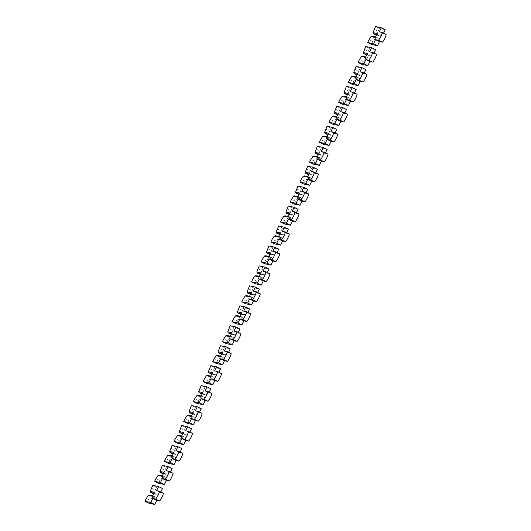 <?xml version="1.0" encoding="UTF-8"?>
<svg xmlns="http://www.w3.org/2000/svg" width="531" height="531" viewBox="0 0 531 531"><rect width="100%" height="100%" fill="white"/><g stroke="black" fill="none" stroke-linecap="round" stroke-linejoin="round"><path stroke-width="0.4" stroke-dasharray="2.65 1.99" d="M148.886 503.215L152.278 497.335L152.039 496.319L149.47 495.058M150.24 500.421L146.297 498.483M152.039 496.319L156.054 497.169L153.486 495.908L152.457 496.266M152.716 495.742L153.486 495.908M153.97 493.153L157.309 494.573L158.338 494.215L154.216 493.345L155.278 490.053L151.328 488.115M153.658 493.803L157.309 494.573M153.293 493.73L154.216 493.345M152.278 497.335L156.406 498.204L158.338 494.215M155.278 490.053L156.632 487.259L162.479 488.493M160.8 491.952L160.488 492.582L163.276 493.166M156.632 487.259L152.689 485.321M160.488 492.582L156.545 490.644M154.395 492.277L154.747 493.312M156.406 498.204L156.054 497.169M158.57 483.27L161.968 477.389L161.723 476.373L159.161 475.112M159.924 480.475L155.981 478.537M161.723 476.373L165.738 477.223L163.176 475.962L162.141 476.32M162.4 475.796L163.176 475.962M163.654 473.207L166.999 474.628L168.028 474.269L163.9 473.4L164.962 470.108L161.019 468.163M163.342 473.858L166.999 474.628M162.984 473.785L163.9 473.4M161.968 477.389L166.09 478.258L168.028 474.269M164.962 470.108L166.316 467.313L172.163 468.548M170.484 471.999L170.179 472.636L172.96 473.221M166.316 467.313L162.373 465.375M170.179 472.636L166.23 470.698M164.079 472.331L164.431 473.367M166.09 478.258L165.738 477.223M168.254 463.324L171.652 457.443L171.407 456.428L168.845 455.167M169.608 460.53L165.665 458.592M171.407 456.428L175.422 457.277L172.86 456.016L171.832 456.375M172.084 455.85L172.86 456.016M173.345 453.262L176.684 454.682L177.712 454.324L173.591 453.454L174.646 450.155L170.703 448.217M173.026 453.912L176.684 454.682M172.668 453.832L173.591 453.454M171.652 457.443L175.774 458.313L177.712 454.324M174.646 450.155L176 447.367L181.848 448.602M180.168 452.054L179.863 452.691L182.644 453.275M176 447.367L172.057 445.429M179.863 452.691L175.92 450.753M173.77 452.385L174.115 453.421M175.774 458.313L175.422 457.277M177.938 443.378L181.336 437.498L181.091 436.482L178.529 435.221M179.292 440.584L175.349 438.646M181.091 436.482L185.107 437.332L182.545 436.07L181.516 436.429M181.768 435.905L182.545 436.07M183.029 433.309L186.368 434.736L187.397 434.378L183.275 433.508L184.33 430.21L180.387 428.271M182.71 433.966L186.368 434.736M182.352 433.887L183.275 433.508M181.336 437.498L185.458 438.367L187.397 434.378M184.33 430.21L185.691 427.422L191.532 428.656M189.852 432.108L189.547 432.745L192.335 433.329M185.691 427.422L181.741 425.484M189.547 432.745L185.604 430.8M183.454 432.44L183.806 433.475M185.458 438.367L185.107 437.332M187.622 423.433L191.021 417.552L190.782 416.536L188.213 415.275M188.983 420.638L185.034 418.7M190.782 416.536L194.791 417.386L192.229 416.125L191.2 416.483M191.452 415.959L192.229 416.125M192.713 413.364L196.052 414.791L197.081 414.432L192.959 413.563L194.014 410.264L190.071 408.326M192.395 414.021L196.052 414.791M192.036 413.941L192.959 413.563M191.021 417.552L195.142 418.421L197.081 414.432M194.014 410.264L195.375 407.469L201.216 408.704M199.543 412.162L199.231 412.793L202.019 413.383M195.375 407.469L191.425 405.531M199.231 412.793L195.289 410.855M193.138 412.494L193.49 413.53M195.142 418.421L194.791 417.386M197.313 403.48L200.705 397.606L200.466 396.591L197.904 395.329M198.667 400.693L194.724 398.754M200.466 396.591L204.481 397.434L201.913 396.179L200.884 396.538M201.143 396.013L201.913 396.179M202.397 393.418L205.736 394.845L206.765 394.487L202.643 393.617L203.705 390.318L199.756 388.38M202.085 394.068L205.736 394.845M201.72 393.995L202.643 393.617M200.705 397.606L204.833 398.476L206.765 394.487M203.705 390.318L205.059 387.524L210.907 388.758M209.227 392.217L208.915 392.847L211.703 393.438M205.059 387.524L201.116 385.586M208.915 392.847L204.973 390.909M202.822 392.548L203.174 393.584M204.833 398.476L204.481 397.434M206.997 383.535L210.395 377.654L210.15 376.645L207.588 375.384M208.351 380.747L204.408 378.809M210.15 376.645L214.166 377.488L211.603 376.227L210.575 376.585M210.827 376.067L211.603 376.227M212.081 373.472L215.427 374.899L216.456 374.541L212.334 373.665L213.389 370.372L209.446 368.434M211.769 374.123L215.427 374.899M211.411 374.05L212.334 373.665M210.395 377.654L214.517 378.53L216.456 374.541M213.389 370.372L214.743 367.578L220.591 368.813M218.911 372.271L218.606 372.901L221.387 373.492M214.743 367.578L210.8 365.64M218.606 372.901L214.657 370.963M212.506 372.596L212.858 373.638M214.517 378.53L214.166 377.488M216.681 363.589L220.08 357.708L219.834 356.693L217.272 355.438M218.035 360.795L214.093 358.856M219.834 356.693L223.85 357.542L221.288 356.281L220.259 356.64M220.511 356.122L221.288 356.281M221.772 353.527L225.111 354.947L226.14 354.589L222.018 353.719L223.073 350.427L219.13 348.489M221.454 354.177L225.111 354.947M221.095 354.104L222.018 353.719M220.08 357.708L224.201 358.578L226.14 354.589M223.073 350.427L224.427 347.632L230.275 348.867M228.595 352.325L228.29 352.956L231.071 353.546M224.427 347.632L220.484 345.694M228.29 352.956L224.347 351.018M222.197 352.65L222.549 353.692M224.201 358.578L223.85 357.542M226.365 343.643L229.764 337.762L229.518 336.747L226.956 335.486M227.719 340.849L223.777 338.911M229.518 336.747L233.534 337.597L230.972 336.335L229.943 336.694M230.195 336.169L230.972 336.335M231.456 333.581L234.795 335.001L235.824 334.643L231.702 333.773L232.757 330.481L228.815 328.543M231.138 334.231L234.795 335.001M230.779 334.158L231.702 333.773M229.764 337.762L233.886 338.632L235.824 334.643M232.757 330.481L234.118 327.687L239.959 328.921M238.28 332.379L237.974 333.01L240.762 333.594M234.118 327.687L230.169 325.749M237.974 333.01L234.032 331.072M231.881 332.705L232.233 333.74M233.886 338.632L233.534 337.597M236.049 323.698L239.448 317.817L239.209 316.801L236.64 315.54M237.41 320.903L233.461 318.965M239.209 316.801L243.225 317.651L240.656 316.39L239.627 316.748M239.879 316.224L240.656 316.39M241.14 313.635L244.479 315.056L245.508 314.697L241.386 313.828L242.441 310.535L238.499 308.591M240.822 314.286L244.479 315.056M240.463 314.213L241.386 313.828M239.448 317.817L243.57 318.686L245.508 314.697M242.441 310.535L243.802 307.741L249.643 308.976M247.97 312.427L247.658 313.064L250.446 313.648M243.802 307.741L239.859 305.803M247.658 313.064L243.716 311.126M241.565 312.759L241.917 313.794M243.57 318.686L243.225 317.651M245.74 303.752L249.139 297.871L248.893 296.856L246.331 295.594M247.094 300.958L243.152 299.019M248.893 296.856L252.909 297.705L250.34 296.444L249.311 296.802M249.57 296.278L250.34 296.444M250.824 293.689L254.163 295.11L255.199 294.751L251.07 293.882L252.132 290.583L248.183 288.645M250.513 294.34L254.163 295.11M250.154 294.26L251.07 293.882M249.139 297.871L253.26 298.741L255.199 294.751M252.132 290.583L253.486 287.795L259.334 289.03M257.654 292.481L257.349 293.119L260.13 293.703M253.486 287.795L249.543 285.857M257.349 293.119L253.4 291.18M251.249 292.813L251.601 293.849M253.26 298.741L252.909 297.705M255.424 283.806L258.823 277.925L258.577 276.91L256.015 275.649M256.778 281.012L252.836 279.074M258.577 276.91L262.593 277.759L260.031 276.498L259.002 276.857M259.254 276.332L260.031 276.498M260.515 273.737L263.854 275.164L264.883 274.806L260.761 273.936L261.816 270.637L257.874 268.699M260.197 274.394L263.854 275.164M259.838 274.315L260.761 273.936M258.823 277.925L262.945 278.795L264.883 274.806M261.816 270.637L263.17 267.85L269.018 269.084M267.339 272.536L267.033 273.173L269.814 273.757M263.17 267.85L259.228 265.912M267.033 273.173L263.084 271.228M260.933 272.868L261.285 273.903M262.945 278.795L262.593 277.759M265.108 263.861L268.507 257.98L268.261 256.964L265.699 255.703M266.462 261.066L262.52 259.128M268.261 256.964L272.277 257.814L269.715 256.553L268.686 256.911M268.938 256.387L269.715 256.553M270.199 253.791L273.538 255.219L274.567 254.86L270.445 253.991L271.5 250.692L267.558 248.754M269.881 254.449L273.538 255.219M269.522 254.369L270.445 253.991M268.507 257.98L272.629 258.849L274.567 254.86M271.5 250.692L272.854 247.897L278.702 249.132M277.023 252.59L276.717 253.221L279.498 253.811M272.854 247.897L268.912 245.959M276.717 253.221L272.775 251.282M270.624 252.922L270.976 253.957M272.629 258.849L272.277 257.814M274.792 243.908L278.191 238.034L277.945 237.018L275.383 235.757M276.153 241.12L272.204 239.182M277.945 237.018L281.961 237.861L279.399 236.607L278.37 236.965M278.622 236.441L279.399 236.607M279.883 233.846L283.222 235.273L284.251 234.914L280.129 234.045L281.184 230.746L277.242 228.808M279.565 234.496L283.222 235.273M279.206 234.423L280.129 234.045M278.191 238.034L282.313 238.904L284.251 234.914M281.184 230.746L282.545 227.952L288.386 229.186M286.707 232.644L286.401 233.275L289.189 233.866M282.545 227.952L278.596 226.014M286.401 233.275L282.459 231.337M280.308 232.976L280.66 234.012M282.313 238.904L281.961 237.861M284.477 223.963L287.875 218.082L287.636 217.073L285.067 215.812M285.837 221.175L281.888 219.237M287.636 217.073L291.652 217.916L289.083 216.655L288.054 217.013M288.306 216.495L289.083 216.655M289.568 213.9L292.906 215.327L293.935 214.969L289.813 214.093L290.875 210.8L286.926 208.862M289.249 214.551L292.906 215.327M288.891 214.478L289.813 214.093M287.875 218.082L292.004 218.958L293.935 214.969M290.875 210.8L292.229 208.006L298.077 209.241M296.398 212.699L296.086 213.329L298.873 213.92M292.229 208.006L288.287 206.068M296.086 213.329L292.143 211.391M289.992 213.024L290.344 214.066M292.004 218.958L291.652 217.916M294.167 204.017L297.566 198.136L297.32 197.12L294.758 195.866M295.521 201.222L291.579 199.284M297.32 197.12L301.336 197.97L298.774 196.709L297.738 197.067M297.997 196.55L298.774 196.709M299.252 193.954L302.597 195.375L303.626 195.016L299.497 194.147L300.559 190.855L296.61 188.917M298.94 194.605L302.597 195.375M298.581 194.532L299.497 194.147M297.566 198.136L301.688 199.006L303.626 195.016M300.559 190.855L301.913 188.06L307.761 189.295M306.082 192.753L305.776 193.384L308.557 193.974M301.913 188.06L297.971 186.122M305.776 193.384L301.827 191.445M299.676 193.078L300.028 194.12M301.688 199.006L301.336 197.97M303.851 184.071L307.25 178.19L307.004 177.175L304.442 175.914M305.206 181.277L301.263 179.339M307.004 177.175L311.02 178.024L308.458 176.763L307.429 177.122M307.681 176.597L308.458 176.763M308.942 174.009L312.281 175.429L313.31 175.071L309.188 174.201L310.243 170.909L306.301 168.971M308.624 174.659L312.281 175.429M308.265 174.586L309.188 174.201M307.25 178.19L311.372 179.06L313.31 175.071M310.243 170.909L311.597 168.115L317.445 169.349M315.766 172.807L315.46 173.438L318.242 174.022M311.597 168.115L307.655 166.176M315.46 173.438L311.518 171.5M309.367 173.133L309.712 174.168M311.372 179.06L311.02 178.024M313.536 164.125L316.934 158.245L316.688 157.229L314.126 155.968M314.89 161.331L310.947 159.393M316.688 157.229L320.704 158.079L318.142 156.818L317.113 157.176M317.365 156.652L318.142 156.818M318.627 154.063L321.965 155.483L322.994 155.125L318.872 154.255L319.927 150.963L315.985 149.019M318.308 154.713L321.965 155.483M317.95 154.64L318.872 154.255M316.934 158.245L321.056 159.114L322.994 155.125M319.927 150.963L321.282 148.169L327.129 149.403M325.45 152.855L325.145 153.492L327.932 154.076M321.282 148.169L317.339 146.231M325.145 153.492L321.202 151.554M319.051 153.187L319.403 154.222M321.056 159.114L320.704 158.079M323.22 144.18L326.618 138.299L326.379 137.283L323.81 136.022M324.58 141.385L320.631 139.447M326.379 137.283L330.388 138.133L327.826 136.872L326.797 137.23M327.05 136.706L327.826 136.872M328.311 134.117L331.649 135.538L332.678 135.179L328.556 134.31L329.612 131.011L325.669 129.073M327.992 134.768L331.649 135.538M327.634 134.688L328.556 134.31M326.618 138.299L330.74 139.168L332.678 135.179M329.612 131.011L330.972 128.223L336.813 129.458M335.141 132.909L334.829 133.546L337.616 134.131M330.972 128.223L327.023 126.285M334.829 133.546L330.886 131.608M328.735 133.241L329.087 134.277M330.74 139.168L330.388 138.133M332.91 124.234L336.302 118.353L336.063 117.338L333.495 116.077M334.264 121.44L330.322 119.502M336.063 117.338L340.079 118.187L337.51 116.926L336.481 117.285M336.74 116.76L337.51 116.926M337.995 114.165L341.333 115.592L342.362 115.234L338.24 114.364L339.302 111.065L335.353 109.127M337.683 114.822L341.333 115.592M337.318 114.742L338.24 114.364M336.302 118.353L340.431 119.223L342.362 115.234M339.302 111.065L340.656 108.278L346.504 109.512M344.825 112.964L344.513 113.601L347.301 114.185M340.656 108.278L336.714 106.339M344.513 113.601L340.57 111.656M338.42 113.295L338.771 114.331M340.431 119.223L340.079 118.187M342.595 104.288L345.993 98.408L345.747 97.392L343.185 96.131M343.949 101.494L340.006 99.556M345.747 97.392L349.763 98.242L347.201 96.981L346.172 97.339M346.424 96.815L347.201 96.981M347.679 94.219L351.024 95.646L352.053 95.288L347.931 94.418L348.986 91.12L345.044 89.181M347.367 94.876L351.024 95.646M347.008 94.797L347.931 94.418M345.993 98.408L350.115 99.277L352.053 95.288M348.986 91.12L350.341 88.325L356.188 89.56M354.509 93.018L354.204 93.648L356.985 94.239M350.341 88.325L346.398 86.387M354.204 93.648L350.254 91.71M348.104 93.35L348.455 94.385M350.115 99.277L349.763 98.242M352.279 84.336L355.677 78.462L355.431 77.446L352.869 76.185M353.633 81.548L349.69 79.61M355.431 77.446L359.447 78.289L356.885 77.035L355.856 77.393M356.109 76.869L356.885 77.035M357.37 74.274L360.708 75.701L361.737 75.342L357.615 74.473L358.671 71.174L354.728 69.236M357.051 74.924L360.708 75.701M356.693 74.851L357.615 74.473M355.677 78.462L359.799 79.331L361.737 75.342M358.671 71.174L360.025 68.38L365.872 69.614M364.193 73.072L363.888 73.703L366.669 74.294M360.025 68.38L356.082 66.441M363.888 73.703L359.945 71.765M357.794 73.404L358.14 74.44M359.799 79.331L359.447 78.289M361.963 64.39L365.361 58.51L365.116 57.501L362.554 56.24M363.317 61.603L359.374 59.664M365.116 57.501L369.131 58.344L366.569 57.082L365.54 57.441M365.793 56.923L366.569 57.082M367.054 54.328L370.392 55.755L371.421 55.397L367.299 54.52L368.355 51.228L364.412 49.29M366.735 54.978L370.392 55.755M366.377 54.905L367.299 54.52M365.361 58.51L369.483 59.386L371.421 55.397M368.355 51.228L369.715 48.434L375.556 49.668M373.877 53.127L373.572 53.757L376.36 54.348M369.715 48.434L365.766 46.496M373.572 53.757L369.629 51.819M367.479 53.452L367.83 54.494M369.483 59.386L369.131 58.344M371.647 44.445L375.045 38.564L374.806 37.548L372.238 36.294M373.008 41.65L369.058 39.712M374.806 37.548L378.815 38.398L376.253 37.137L375.225 37.495M375.477 36.978L376.253 37.137M376.738 34.382L380.077 35.803L381.105 35.444L376.983 34.575L378.039 31.283L374.096 29.344M376.419 35.033L380.077 35.803M376.061 34.96L376.983 34.575M375.045 38.564L379.167 39.433L381.105 35.444M378.039 31.283L379.399 28.488L385.24 29.723M383.568 33.181L383.256 33.811L386.044 34.402M379.399 28.488L375.45 26.55M383.256 33.811L379.313 31.873M377.163 33.506L377.514 34.548M379.167 39.433L378.815 38.398"/><path stroke-width="0.8" d="M146.297 498.483L148.335 495.396L152.457 496.266L154.395 492.277L150.273 491.407L152.689 485.321L158.53 486.555L156.545 490.644L159.333 491.228A4.328 0.597 116.2 0 1 159.353 491.235A4.328 0.597 116.2 0 1 158.012 495.317A4.328 0.597 116.2 0 1 155.556 499.007L152.769 498.423L150.784 502.512L144.936 501.277L146.297 498.483M152.716 495.742L149.47 495.058L148.335 495.396M153.658 493.803L150.731 492.469L153.97 493.153M150.273 491.407L150.731 492.469M158.53 486.555L162.479 488.493L160.8 491.952M163.296 493.18L159.353 491.235L163.276 493.166A4.328 0.597 116.2 0 1 163.296 493.18A4.328 0.597 116.2 0 1 161.955 497.255A4.328 0.597 116.2 0 1 159.499 500.945L156.711 500.361L154.727 504.45L148.886 503.215L144.936 501.277M156.711 500.361L152.769 498.423M154.727 504.45L150.784 502.512M155.981 478.537L158.019 475.451L162.141 476.32L164.079 472.331L159.957 471.462L162.373 465.375L168.221 466.61L166.23 470.698L169.017 471.282A4.328 0.597 116.2 0 1 169.037 471.289A4.328 0.597 116.2 0 1 167.696 475.371A4.328 0.597 116.2 0 1 165.241 479.062L162.453 478.477L160.468 482.566L154.621 481.332L155.981 478.537M162.4 475.796L159.161 475.112L158.019 475.451M163.342 473.858L160.415 472.524L163.654 473.207M159.957 471.462L160.415 472.524M168.221 466.61L172.163 468.548L170.484 471.999M169.05 471.302L172.96 473.221A4.328 0.597 116.2 0 1 172.98 473.227A4.328 0.597 116.2 0 1 171.639 477.309A4.328 0.597 116.2 0 1 169.183 481L166.402 480.416L164.411 484.504L158.57 483.27L154.621 481.332M166.402 480.416L162.453 478.477M164.411 484.504L160.468 482.566M165.665 458.592L167.71 455.505L171.832 456.375L173.77 452.385L169.641 451.516L172.057 445.429L177.905 446.664L175.92 450.753L178.701 451.337A4.328 0.597 116.2 0 1 178.721 451.343A4.328 0.597 116.2 0 1 177.381 455.419A4.328 0.597 116.2 0 1 174.925 459.116L172.137 458.532L170.152 462.62L164.311 461.386L165.665 458.592M172.084 455.85L168.845 455.167L167.71 455.505M173.026 453.912L170.106 452.578L173.345 453.262M169.641 451.516L170.106 452.578M177.905 446.664L181.848 448.602L180.168 452.054M178.741 451.357L182.644 453.275A4.328 0.597 116.2 0 1 182.664 453.282A4.328 0.597 116.2 0 1 181.323 457.364A4.328 0.597 116.2 0 1 178.867 461.054L176.086 460.47L174.102 464.559L168.254 463.324L164.311 461.386M176.086 460.47L172.137 458.532M174.102 464.559L170.152 462.62M175.349 438.646L177.394 435.559L181.516 436.429L183.454 432.44L179.332 431.57L181.741 425.484L187.589 426.712L185.604 430.8L188.386 431.391A4.328 0.597 116.2 0 1 188.405 431.398A4.328 0.597 116.2 0 1 187.065 435.473A4.328 0.597 116.2 0 1 184.609 439.17L181.828 438.579L179.843 442.675L173.995 441.44L175.349 438.646M181.768 435.905L178.529 435.221L177.394 435.559M182.71 433.966L179.79 432.626L183.029 433.309M179.332 431.57L179.79 432.626M187.589 426.712L191.532 428.656L189.852 432.108M188.425 431.411L192.335 433.329A4.328 0.597 116.2 0 1 192.355 433.336A4.328 0.597 116.2 0 1 191.007 437.411A4.328 0.597 116.2 0 1 188.551 441.108L185.77 440.524L183.786 444.613L177.938 443.378L173.995 441.44M185.77 440.524L181.828 438.579M183.786 444.613L179.843 442.675M185.034 418.7L187.078 415.614L191.2 416.483L193.138 412.494L189.016 411.625L191.425 405.531L197.273 406.766L195.289 410.855L198.07 411.445A4.328 0.597 116.2 0 1 198.09 411.452A4.328 0.597 116.2 0 1 196.749 415.527A4.328 0.597 116.2 0 1 194.293 419.224L191.512 418.634L189.527 422.722L183.68 421.488L185.034 418.7M191.452 415.959L188.213 415.275L187.078 415.614M192.395 414.021L189.474 412.68L192.713 413.364M189.016 411.625L189.474 412.68M197.273 406.766L201.216 408.704L199.543 412.162M202.039 413.39L198.09 411.452L202.019 413.383A4.328 0.597 116.2 0 1 202.039 413.39A4.328 0.597 116.2 0 1 200.698 417.466A4.328 0.597 116.2 0 1 198.242 421.163L195.454 420.572L193.47 424.661L187.622 423.433L183.68 421.488M195.454 420.572L191.512 418.634M193.47 424.661L189.527 422.722M194.724 398.754L196.762 395.661L200.884 396.538L202.822 392.548L198.7 391.672L201.116 385.586L206.957 386.82L204.973 390.909L207.76 391.5A4.328 0.597 116.2 0 1 207.78 391.506A4.328 0.597 116.2 0 1 206.44 395.582A4.328 0.597 116.2 0 1 203.984 399.279L201.196 398.688L199.211 402.777L193.364 401.542L194.724 398.754M201.143 396.013L197.904 395.329L196.762 395.661M202.085 394.068L199.158 392.734L202.397 393.418M198.7 391.672L199.158 392.734M206.957 386.82L210.907 388.758L209.227 392.217M211.723 393.444L207.78 391.506L211.703 393.438A4.328 0.597 116.2 0 1 211.723 393.444A4.328 0.597 116.2 0 1 210.382 397.52A4.328 0.597 116.2 0 1 207.926 401.217L205.139 400.626L203.154 404.715L197.313 403.48L193.364 401.542M205.139 400.626L201.196 398.688M203.154 404.715L199.211 402.777M204.408 378.809L206.446 375.716L210.575 376.585L212.506 372.596L208.384 371.727L210.8 365.64L216.648 366.875L214.657 370.963L217.445 371.554A4.328 0.597 116.2 0 1 217.464 371.561A4.328 0.597 116.2 0 1 216.124 375.636A4.328 0.597 116.2 0 1 213.668 379.333L210.88 378.742L208.895 382.831L203.054 381.597L204.408 378.809M210.827 376.067L207.588 375.384L206.446 375.716M211.769 374.123L208.842 372.789L212.081 373.472M208.384 371.727L208.842 372.789M216.648 366.875L220.591 368.813L218.911 372.271M221.407 373.499L217.464 371.561L221.387 373.492A4.328 0.597 116.2 0 1 221.407 373.499A4.328 0.597 116.2 0 1 220.066 377.574A4.328 0.597 116.2 0 1 217.61 381.271L214.829 380.681L212.838 384.769L206.997 383.535L203.054 381.597M214.829 380.681L210.88 378.742M212.838 384.769L208.895 382.831M214.093 358.856L216.137 355.77L220.259 356.64L222.197 352.65L218.068 351.781L220.484 345.694L226.332 346.929L224.347 351.018L227.129 351.608A4.328 0.597 116.2 0 1 227.149 351.615A4.328 0.597 116.2 0 1 225.808 355.69A4.328 0.597 116.2 0 1 223.352 359.387L220.571 358.797L218.58 362.885L212.739 361.651L214.093 358.856M220.511 356.122L217.272 355.438L216.137 355.77M221.454 354.177L218.533 352.843L221.772 353.527M218.068 351.781L218.533 352.843M226.332 346.929L230.275 348.867L228.595 352.325M227.168 351.622L231.071 353.546A4.328 0.597 116.2 0 1 231.091 353.553A4.328 0.597 116.2 0 1 229.75 357.628A4.328 0.597 116.2 0 1 227.295 361.326L224.513 360.735L222.529 364.824L216.681 363.589L212.739 361.651M224.513 360.735L220.571 358.797M222.529 364.824L218.58 362.885M223.777 338.911L225.821 335.824L229.943 336.694L231.881 332.705L227.759 331.835L230.169 325.749L236.016 326.983L234.032 331.072L236.813 331.656A4.328 0.597 116.2 0 1 236.833 331.663A4.328 0.597 116.2 0 1 235.492 335.745A4.328 0.597 116.2 0 1 233.036 339.435L230.255 338.851L228.27 342.94L222.423 341.705L223.777 338.911M230.195 336.169L226.956 335.486L225.821 335.824M231.138 334.231L228.217 332.897L231.456 333.581M227.759 331.835L228.217 332.897M236.016 326.983L239.959 328.921L238.28 332.379M236.853 331.676L240.762 333.594A4.328 0.597 116.2 0 1 240.782 333.607A4.328 0.597 116.2 0 1 239.435 337.683A4.328 0.597 116.2 0 1 236.985 341.373L234.198 340.789L232.213 344.878L226.365 343.643L222.423 341.705M234.198 340.789L230.255 338.851M232.213 344.878L228.27 342.94M233.461 318.965L235.505 315.879L239.627 316.748L241.565 312.759L237.443 311.889L239.859 305.803L245.7 307.037L243.716 311.126L246.503 311.71A4.328 0.597 116.2 0 1 246.523 311.717A4.328 0.597 116.2 0 1 245.176 315.799A4.328 0.597 116.2 0 1 242.72 319.489L239.939 318.905L237.954 322.994L232.107 321.759L233.461 318.965M239.879 316.224L236.64 315.54L235.505 315.879M240.822 314.286L237.901 312.951L241.14 313.635M237.443 311.889L237.901 312.951M245.7 307.037L249.643 308.976L247.97 312.427M246.537 311.73L250.446 313.648A4.328 0.597 116.2 0 1 250.466 313.655A4.328 0.597 116.2 0 1 249.125 317.737A4.328 0.597 116.2 0 1 246.669 321.428L243.882 320.843L241.897 324.932L236.049 323.698L232.107 321.759M243.882 320.843L239.939 318.905M241.897 324.932L237.954 322.994M243.152 299.019L245.189 295.933L249.311 296.802L251.249 292.813L247.127 291.944L249.543 285.857L255.384 287.092L253.4 291.18L256.188 291.765A4.328 0.597 116.2 0 1 256.207 291.771A4.328 0.597 116.2 0 1 254.867 295.847A4.328 0.597 116.2 0 1 252.411 299.544L249.623 298.96L247.638 303.048L241.791 301.814L243.152 299.019M249.57 296.278L246.331 295.594L245.189 295.933M250.513 294.34L247.585 293.006L250.824 293.689M247.127 291.944L247.585 293.006M255.384 287.092L259.334 289.03L257.654 292.481M260.15 293.709L256.207 291.771L260.13 293.703A4.328 0.597 116.2 0 1 260.15 293.709A4.328 0.597 116.2 0 1 258.809 297.791A4.328 0.597 116.2 0 1 256.354 301.482L253.566 300.898L251.581 304.986L245.74 303.752L241.791 301.814M253.566 300.898L249.623 298.96M251.581 304.986L247.638 303.048M252.836 279.074L254.873 275.987L259.002 276.857L260.933 272.868L256.812 271.998L259.228 265.912L265.075 267.139L263.084 271.228L265.872 271.819A4.328 0.597 116.2 0 1 265.892 271.826A4.328 0.597 116.2 0 1 264.551 275.901A4.328 0.597 116.2 0 1 262.095 279.598L259.307 279.007L257.323 283.103L251.482 281.868L252.836 279.074M259.254 276.332L256.015 275.649L254.873 275.987M260.197 274.394L257.269 273.053L260.515 273.737M256.812 271.998L257.269 273.053M265.075 267.139L269.018 269.084L267.339 272.536M269.834 273.764L265.892 271.826L269.814 273.757A4.328 0.597 116.2 0 1 269.834 273.764A4.328 0.597 116.2 0 1 268.494 277.839A4.328 0.597 116.2 0 1 266.038 281.536L263.257 280.952L261.272 285.041L255.424 283.806L251.482 281.868M263.257 280.952L259.307 279.007M261.272 285.041L257.323 283.103M262.52 259.128L264.564 256.042L268.686 256.911L270.624 252.922L266.502 252.052L268.912 245.959L274.759 247.194L272.775 251.282L275.556 251.873A4.328 0.597 116.2 0 1 275.576 251.88A4.328 0.597 116.2 0 1 274.235 255.955A4.328 0.597 116.2 0 1 271.779 259.652L268.998 259.062L267.007 263.15L261.166 261.916L262.52 259.128M268.938 256.387L265.699 255.703L264.564 256.042M269.881 254.449L266.96 253.108L270.199 253.791M266.502 252.052L266.96 253.108M274.759 247.194L278.702 249.132L277.023 252.59M279.518 253.818L275.576 251.88L279.498 253.811A4.328 0.597 116.2 0 1 279.518 253.818A4.328 0.597 116.2 0 1 278.178 257.893A4.328 0.597 116.2 0 1 275.722 261.591L272.941 261L270.956 265.088L265.108 263.861L261.166 261.916M272.941 261L268.998 259.062M270.956 265.088L267.007 263.15M272.204 239.182L274.248 236.089L278.37 236.965L280.308 232.976L276.186 232.1L278.596 226.014L284.443 227.248L282.459 231.337L285.24 231.928A4.328 0.597 116.2 0 1 285.26 231.934A4.328 0.597 116.2 0 1 283.919 236.01A4.328 0.597 116.2 0 1 281.463 239.707L278.682 239.116L276.697 243.205L270.85 241.97L272.204 239.182M278.622 236.441L275.383 235.757L274.248 236.089M279.565 234.496L276.644 233.162L279.883 233.846M276.186 232.1L276.644 233.162M284.443 227.248L288.386 229.186L286.707 232.644M285.28 231.947L289.189 233.866A4.328 0.597 116.2 0 1 289.209 233.872A4.328 0.597 116.2 0 1 287.868 237.948A4.328 0.597 116.2 0 1 285.412 241.645L282.625 241.054L280.64 245.143L274.792 243.908L270.85 241.97M282.625 241.054L278.682 239.116M280.64 245.143L276.697 243.205M281.888 219.237L283.932 216.144L288.054 217.013L289.992 213.024L285.87 212.154L288.287 206.068L294.128 207.302L292.143 211.391L294.931 211.982A4.328 0.597 116.2 0 1 294.951 211.988A4.328 0.597 116.2 0 1 293.603 216.064A4.328 0.597 116.2 0 1 291.154 219.761L288.366 219.17L286.382 223.259L280.534 222.024L281.888 219.237M288.306 216.495L285.067 215.812L283.932 216.144M289.249 214.551L286.328 213.216L289.568 213.9M285.87 212.154L286.328 213.216M294.128 207.302L298.077 209.241L296.398 212.699M294.964 211.995L298.873 213.92A4.328 0.597 116.2 0 1 298.893 213.927A4.328 0.597 116.2 0 1 297.552 218.002A4.328 0.597 116.2 0 1 295.097 221.699L292.309 221.108L290.324 225.197L284.477 223.963L280.534 222.024M292.309 221.108L288.366 219.17M290.324 225.197L286.382 223.259M291.579 199.284L293.616 196.198L297.738 197.067L299.676 193.078L295.555 192.209L297.971 186.122L303.812 187.357L301.827 191.445L304.615 192.036A4.328 0.597 116.2 0 1 304.635 192.043A4.328 0.597 116.2 0 1 303.294 196.118A4.328 0.597 116.2 0 1 300.838 199.815L298.05 199.225L296.066 203.313L290.218 202.079L291.579 199.284M297.997 196.55L294.758 195.866L293.616 196.198M298.94 194.605L296.013 193.271L299.252 193.954M295.555 192.209L296.013 193.271M303.812 187.357L307.761 189.295L306.082 192.753M304.648 192.049L308.557 193.974A4.328 0.597 116.2 0 1 308.577 193.981A4.328 0.597 116.2 0 1 307.237 198.056A4.328 0.597 116.2 0 1 304.781 201.753L302 201.163L300.008 205.251L294.167 204.017L290.218 202.079M302 201.163L298.05 199.225M300.008 205.251L296.066 203.313M301.263 179.339L303.307 176.252L307.429 177.122L309.367 173.133L305.239 172.263L307.655 166.176L313.502 167.411L311.518 171.5L314.299 172.084A4.328 0.597 116.2 0 1 314.319 172.09A4.328 0.597 116.2 0 1 312.978 176.173A4.328 0.597 116.2 0 1 310.522 179.863L307.734 179.279L305.75 183.368L299.909 182.133L301.263 179.339M307.681 176.597L304.442 175.914L303.307 176.252M308.624 174.659L305.703 173.325L308.942 174.009M305.239 172.263L305.703 173.325M313.502 167.411L317.445 169.349L315.766 172.807M314.339 172.104L318.242 174.022A4.328 0.597 116.2 0 1 318.261 174.035A4.328 0.597 116.2 0 1 316.921 178.111A4.328 0.597 116.2 0 1 314.465 181.801L311.684 181.217L309.699 185.306L303.851 184.071L299.909 182.133M311.684 181.217L307.734 179.279M309.699 185.306L305.75 183.368M310.947 159.393L312.991 156.306L317.113 157.176L319.051 153.187L314.929 152.317L317.339 146.231L323.187 147.465L321.202 151.554L323.983 152.138A4.328 0.597 116.2 0 1 324.003 152.145A4.328 0.597 116.2 0 1 322.662 156.227A4.328 0.597 116.2 0 1 320.206 159.917L317.425 159.333L315.441 163.422L309.593 162.187L310.947 159.393M317.365 156.652L314.126 155.968L312.991 156.306M318.308 154.713L315.387 153.379L318.627 154.063M314.929 152.317L315.387 153.379M323.187 147.465L327.129 149.403L325.45 152.855M324.023 152.158L327.932 154.076A4.328 0.597 116.2 0 1 327.946 154.083A4.328 0.597 116.2 0 1 326.605 158.165A4.328 0.597 116.2 0 1 324.149 161.855L321.368 161.271L319.383 165.36L313.536 164.125L309.593 162.187M321.368 161.271L317.425 159.333M319.383 165.36L315.441 163.422M320.631 139.447L322.675 136.361L326.797 137.23L328.735 133.241L324.614 132.372L327.023 126.285L332.871 127.52L330.886 131.608L333.667 132.192A4.328 0.597 116.2 0 1 333.687 132.199A4.328 0.597 116.2 0 1 332.346 136.275A4.328 0.597 116.2 0 1 329.89 139.972L327.109 139.387L325.125 143.476L319.277 142.242L320.631 139.447M327.05 136.706L323.81 136.022L322.675 136.361M327.992 134.768L325.072 133.434L328.311 134.117M324.614 132.372L325.072 133.434M332.871 127.52L336.813 129.458L335.141 132.909M333.707 132.212L337.616 134.131A4.328 0.597 116.2 0 1 337.636 134.137A4.328 0.597 116.2 0 1 336.296 138.219A4.328 0.597 116.2 0 1 333.84 141.91L331.052 141.326L329.067 145.414L323.22 144.18L319.277 142.242M331.052 141.326L327.109 139.387M329.067 145.414L325.125 143.476M330.322 119.502L332.36 116.415L336.481 117.285L338.42 113.295L334.298 112.426L336.714 106.339L342.555 107.567L340.57 111.656L343.358 112.247A4.328 0.597 116.2 0 1 343.378 112.253A4.328 0.597 116.2 0 1 342.037 116.329A4.328 0.597 116.2 0 1 339.581 120.026L336.793 119.435L334.809 123.531L328.961 122.296L330.322 119.502M336.74 116.76L333.495 116.077L332.36 116.415M337.683 114.822L334.756 113.481L337.995 114.165M334.298 112.426L334.756 113.481M342.555 107.567L346.504 109.512L344.825 112.964M343.391 112.267L347.301 114.185A4.328 0.597 116.2 0 1 347.32 114.192A4.328 0.597 116.2 0 1 345.98 118.267A4.328 0.597 116.2 0 1 343.524 121.964L340.736 121.38L338.751 125.469L332.91 124.234L328.961 122.296M340.736 121.38L336.793 119.435M338.751 125.469L334.809 123.531M340.006 99.556L342.044 96.469L346.172 97.339L348.104 93.35L343.982 92.48L346.398 86.387L352.245 87.622L350.254 91.71L353.042 92.301A4.328 0.597 116.2 0 1 353.062 92.308A4.328 0.597 116.2 0 1 351.721 96.383A4.328 0.597 116.2 0 1 349.265 100.08L346.477 99.489L344.493 103.578L338.645 102.344L340.006 99.556M346.424 96.815L343.185 96.131L342.044 96.469M347.367 94.876L344.44 93.536L347.679 94.219M343.982 92.48L344.44 93.536M352.245 87.622L356.188 89.56L354.509 93.018M353.075 92.321L356.985 94.239A4.328 0.597 116.2 0 1 357.005 94.246A4.328 0.597 116.2 0 1 355.664 98.321A4.328 0.597 116.2 0 1 353.208 102.018L350.427 101.428L348.436 105.516L342.595 104.288L338.645 102.344M350.427 101.428L346.477 99.489M348.436 105.516L344.493 103.578M349.69 79.61L351.734 76.517L355.856 77.393L357.794 73.404L353.666 72.528L356.082 66.441L361.93 67.676L359.945 71.765L362.726 72.355A4.328 0.597 116.2 0 1 362.746 72.362A4.328 0.597 116.2 0 1 361.405 76.437A4.328 0.597 116.2 0 1 358.949 80.135L356.162 79.544L354.177 83.632L348.336 82.398L349.69 79.61M356.109 76.869L352.869 76.185L351.734 76.517M357.051 74.924L354.131 73.59L357.37 74.274M353.666 72.528L354.131 73.59M361.93 67.676L365.872 69.614L364.193 73.072M362.766 72.375L366.669 74.294A4.328 0.597 116.2 0 1 366.689 74.3A4.328 0.597 116.2 0 1 365.348 78.376A4.328 0.597 116.2 0 1 362.892 82.073L360.111 81.482L358.126 85.571L352.279 84.336L348.336 82.398M360.111 81.482L356.162 79.544M358.126 85.571L354.177 83.632M359.374 59.664L361.419 56.571L365.54 57.441L367.479 53.452L363.357 52.582L365.766 46.496L371.614 47.73L369.629 51.819L372.41 52.41A4.328 0.597 116.2 0 1 372.43 52.416A4.328 0.597 116.2 0 1 371.089 56.492A4.328 0.597 116.2 0 1 368.633 60.189L365.852 59.598L363.868 63.687L358.02 62.452L359.374 59.664M365.793 56.923L362.554 56.24L361.419 56.571M366.735 54.978L363.815 53.644L367.054 54.328M363.357 52.582L363.815 53.644M371.614 47.73L375.556 49.668L373.877 53.127M372.45 52.423L376.36 54.348A4.328 0.597 116.2 0 1 376.379 54.354A4.328 0.597 116.2 0 1 375.032 58.43A4.328 0.597 116.2 0 1 372.576 62.127L369.795 61.536L367.81 65.625L361.963 64.39L358.02 62.452M369.795 61.536L365.852 59.598M367.81 65.625L363.868 63.687M369.058 39.712L371.103 36.626L375.225 37.495L377.163 33.506L373.041 32.637L375.45 26.55L381.298 27.785L379.313 31.873L382.101 32.464A4.328 0.597 116.2 0 1 382.114 32.471A4.328 0.597 116.2 0 1 380.773 36.546A4.328 0.597 116.2 0 1 378.318 40.243L375.536 39.652L373.552 43.741L367.704 42.507L369.058 39.712M375.477 36.978L372.238 36.294L371.103 36.626M376.419 35.033L373.499 33.699L376.738 34.382M373.041 32.637L373.499 33.699M381.298 27.785L385.24 29.723L383.568 33.181M382.134 32.477L386.044 34.402A4.328 0.597 116.2 0 1 386.064 34.409A4.328 0.597 116.2 0 1 384.723 38.484A4.328 0.597 116.2 0 1 382.267 42.181L379.479 41.591L377.495 45.679L371.647 44.445L367.704 42.507M379.479 41.591L375.536 39.652M377.495 45.679L373.552 43.741M159.499 500.945L155.556 499.007M169.183 481L165.241 479.062M178.867 461.054L174.925 459.116M188.551 441.108L184.609 439.17M198.242 421.163L194.293 419.224M207.926 401.217L203.984 399.279M217.61 381.271L213.668 379.333M227.295 361.326L223.352 359.387M236.985 341.373L233.036 339.435M246.669 321.428L242.72 319.489M256.354 301.482L252.411 299.544M266.038 281.536L262.095 279.598M275.722 261.591L271.779 259.652M285.412 241.645L281.463 239.707M295.097 221.699L291.154 219.761M304.781 201.753L300.838 199.815M314.465 181.801L310.522 179.863M324.149 161.855L320.206 159.917M333.84 141.91L329.89 139.972M343.524 121.964L339.581 120.026M353.208 102.018L349.265 100.08M362.892 82.073L358.949 80.135M372.576 62.127L368.633 60.189M382.267 42.181L378.318 40.243M172.98 473.227L169.037 471.289M182.664 453.282L178.721 451.343M192.355 433.336L188.405 431.398M231.091 353.553L227.149 351.615M240.782 333.607L236.833 331.663M250.466 313.655L246.523 311.717M289.209 233.872L285.26 231.934M298.893 213.927L294.951 211.988M308.577 193.981L304.635 192.043M318.261 174.035L314.319 172.09M327.946 154.083L324.003 152.145M337.636 134.137L333.687 132.199M347.32 114.192L343.378 112.253M357.005 94.246L353.062 92.308M366.689 74.3L362.746 72.362M376.379 54.354L372.43 52.416M386.064 34.409L382.114 32.471"/></g></svg>
